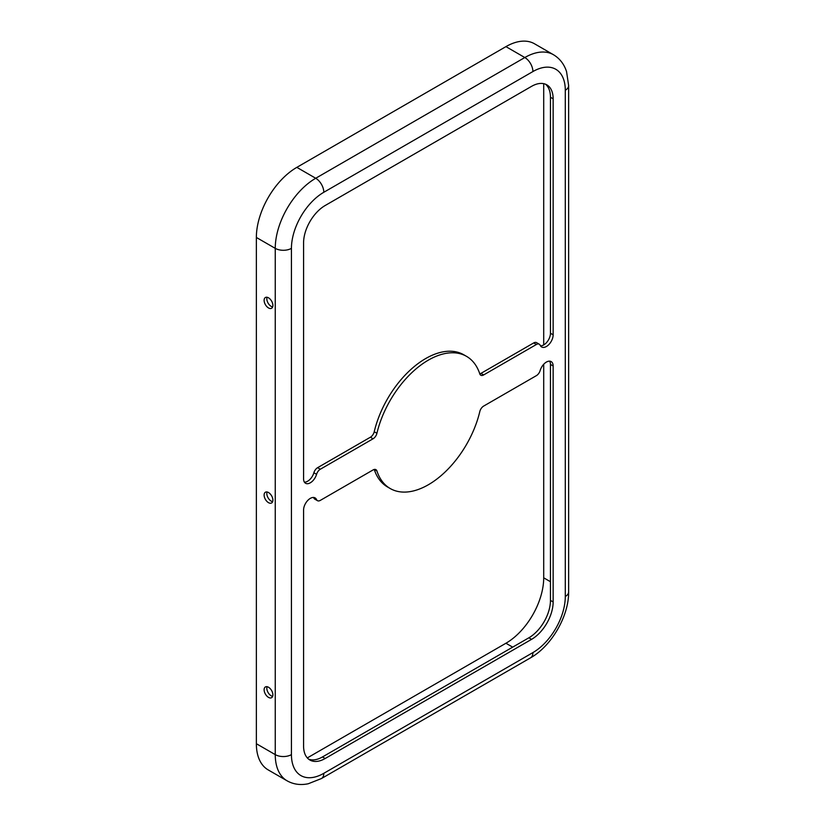 <?xml version="1.0" encoding="UTF-8"?>
<svg xmlns="http://www.w3.org/2000/svg" width="825" height="825" viewBox="0 0 825 825"><rect width="100%" height="100%" fill="white"/><g stroke="black" fill="none" stroke-linecap="round" stroke-linejoin="round"><path stroke-width="1.24" d="M310.324 498.372A9.539 5.507 120 0 0 303.579 510.056L303.579 746.058A30.525 17.624 120 0 0 309.901 760.031A30.525 17.624 120 0 0 325.163 758.515L531.558 639.354A30.525 17.624 120 0 0 553.142 601.961L553.142 365.97A9.539 5.507 120 0 0 551.172 361.597A9.539 5.507 120 0 0 546.398 362.072A9.539 5.507 120 0 0 540.148 370.549A5.723 3.3 -60 0 1 536.394 375.643L483.656 406.086A5.723 3.3 120 0 0 479.799 411.582A76.312 44.055 -60 0 1 390.204 488.524A76.312 44.055 -60 0 1 376.922 470.972A5.723 3.3 120 0 0 375.932 469.652A5.723 3.3 120 0 0 373.065 469.941L320.327 500.383A5.723 3.3 -60 0 1 317.46 500.672A5.723 3.3 -60 0 1 316.573 499.63A9.539 5.507 120 0 0 315.088 497.898A9.539 5.507 120 0 0 310.324 498.372M466.517 356.348A76.312 44.055 -60 0 1 479.799 373.9A5.723 3.3 120 0 0 480.789 375.22A5.723 3.3 120 0 0 483.656 374.932L536.394 344.489A5.723 3.3 -60 0 1 539.261 344.2A5.723 3.3 -60 0 1 540.148 345.242A9.539 5.507 120 0 0 541.633 346.974A9.539 5.507 120 0 0 548.986 344.417A9.539 5.507 120 0 0 553.142 334.816L553.142 98.814A30.525 17.624 120 0 0 546.82 84.841A30.525 17.624 120 0 0 531.558 86.357L325.163 205.518A30.525 17.624 120 0 0 303.579 242.911L303.579 478.902A9.539 5.507 120 0 0 305.549 483.264A9.539 5.507 120 0 0 316.573 474.323A5.723 3.3 -60 0 1 320.327 469.229L373.065 438.787A5.723 3.3 120 0 0 376.922 433.29A76.312 44.055 -60 0 1 428.361 360.123A76.312 44.055 -60 0 1 466.517 356.348L463.815 354.791A76.312 44.055 120 0 0 425.659 358.566A76.312 44.055 120 0 0 374.23 431.733A5.723 3.3 -60 0 1 370.373 437.229L317.625 467.672A5.723 3.3 120 0 0 313.871 472.766A9.539 5.507 -60 0 1 304.394 482.151M268.496 492.535A6.198 3.578 -120 0 0 265.403 492.226A6.198 3.578 -120 0 0 264.454 497.197A6.198 3.578 -120 0 0 268.496 502.662A6.198 3.578 -120 0 0 271.6 502.961A6.198 3.578 -120 0 0 272.549 498.001A6.198 3.578 -120 0 0 268.496 492.535M267.063 491.978A6.198 3.578 -120 0 0 271.198 501.105A6.198 3.578 -120 0 0 272.642 501.652M268.496 687.246A6.198 3.578 -120 0 0 265.403 686.947A6.198 3.578 -120 0 0 264.454 691.907A6.198 3.578 -120 0 0 268.496 697.373A6.198 3.578 -120 0 0 271.6 697.682A6.198 3.578 -120 0 0 272.549 692.711A6.198 3.578 -120 0 0 268.496 687.246M267.063 686.699A6.198 3.578 -120 0 0 271.198 695.815A6.198 3.578 -120 0 0 272.642 696.372M268.496 297.815A6.198 3.578 -120 0 0 265.403 297.505A6.198 3.578 -120 0 0 264.454 302.476A6.198 3.578 -120 0 0 268.496 307.942A6.198 3.578 -120 0 0 271.6 308.251A6.198 3.578 -120 0 0 272.549 303.28A6.198 3.578 -120 0 0 268.496 297.815M267.063 297.268A6.198 3.578 -120 0 0 271.198 306.384A6.198 3.578 -120 0 0 272.642 306.931M532.909 71.558A11.447 6.61 -120 0 0 524.813 57.533A57.234 33.041 120 0 1 553.431 54.708L534.548 43.797A57.234 33.041 120 0 0 505.931 46.633L296.835 167.362A57.234 33.041 120 0 0 256.358 237.456L256.358 743.717A57.234 33.041 120 0 0 268.218 769.921L287.1 780.821C293.483 784.389 300.537 785.359 308.261 783.75L321.441 778.553L530.537 657.834A11.447 6.61 60 0 0 532.909 652.596A45.788 26.431 120 0 0 565.29 596.516L565.29 90.255A45.788 26.431 120 0 0 532.909 71.558L323.812 192.277A45.788 26.431 120 0 0 291.431 248.356L291.431 754.617A45.788 26.431 120 0 0 323.812 773.314L532.909 652.596M307.312 757.917L505.931 643.242A53.419 30.845 120 0 0 543.706 577.82L543.706 364.279M543.706 344.943L543.706 83.665M374.241 469.456A76.312 44.055 120 0 0 387.502 486.967L390.204 488.524M313.552 497.465A9.539 5.507 -60 0 1 313.871 498.073A5.723 3.3 120 0 0 314.768 499.115L317.46 500.672M549.625 361.164A9.539 5.507 -60 0 1 550.45 364.413L550.45 600.404A30.525 17.624 -60 0 1 528.866 637.797L322.462 756.958A30.525 17.624 -60 0 1 308.612 759.144M539.261 344.2L536.559 342.643A5.723 3.3 120 0 0 533.703 342.932L480.954 373.374A5.723 3.3 -60 0 1 479.779 373.859M545.418 84.171A30.525 17.624 -60 0 1 550.45 97.257L550.45 333.259A9.539 5.507 -60 0 1 540.478 345.85M550.45 581.718L543.706 577.82M512.676 647.14L505.931 643.242M323.812 192.277A11.447 6.61 -120 0 0 315.717 178.262A57.234 33.041 120 0 0 275.251 248.356L256.358 237.456M505.931 46.633L524.813 57.533L315.717 178.262L296.835 167.362M291.431 248.356A11.447 6.61 180 0 1 275.251 248.356L275.251 754.617A57.234 33.041 120 0 0 287.1 780.821M565.29 90.255A11.447 6.61 0 0 0 568.642 85.573L566.548 71.558C564.083 64.072 559.711 58.451 553.431 54.708M565.29 596.516A11.447 6.61 0 0 0 568.642 591.845L568.642 85.573M323.812 773.314A11.447 6.61 60 0 1 321.441 778.553M291.431 754.617A11.447 6.61 180 0 1 275.251 754.617L256.358 743.717M533.703 342.932L536.394 344.489M480.954 373.374L483.656 374.932M374.23 431.733L376.922 433.29M370.373 437.229L373.065 438.787M317.625 467.672L320.327 469.229M313.871 472.766L316.573 474.323M550.45 97.257L553.142 98.814M550.45 333.259L553.142 334.816M550.45 364.413L553.142 365.97M550.45 600.404L553.142 601.961M528.866 637.797L531.558 639.354M322.462 756.958L325.163 758.515M313.871 498.073L316.573 499.63M374.292 469.446L376.922 470.972M568.642 591.845C568.961 615.904 551.543 646.078 530.537 657.834"/></g></svg>
